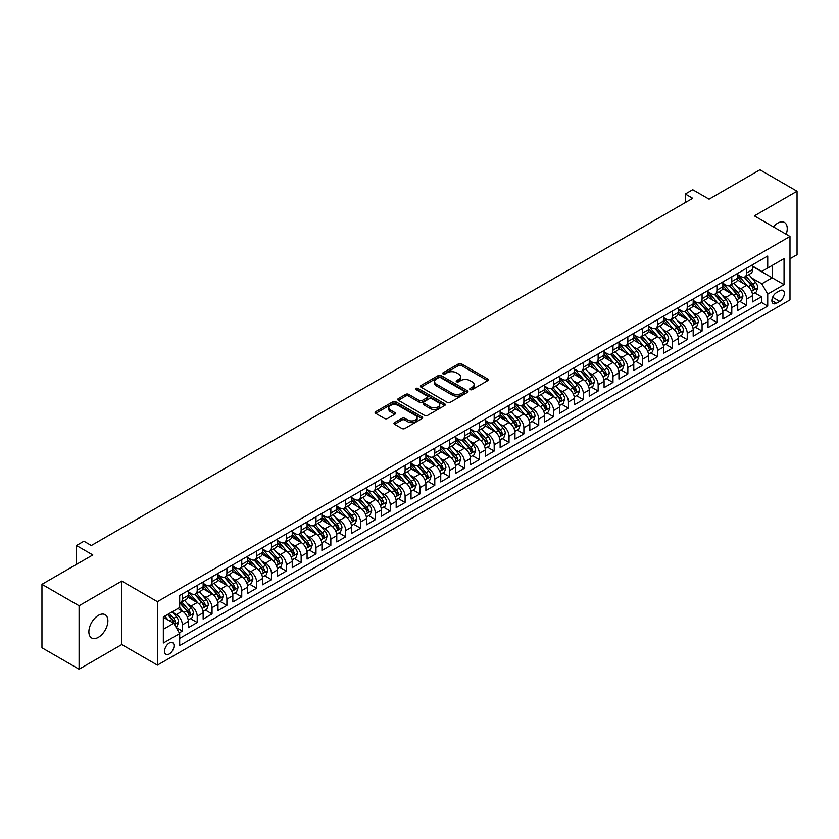 <?xml version="1.0" encoding="UTF-8"?>
<svg xmlns="http://www.w3.org/2000/svg" width="839" height="839" viewBox="0 0 839 839"><rect width="100%" height="100%" fill="white"/><g stroke="black" fill="none" stroke-linecap="round" stroke-linejoin="round"><path stroke-width="1.26" d="M470.176 389.6A1.447 0.829 0 0 0 472.221 389.6L487.711 380.665A2.066 1.185 0 0 0 488.308 379.826A2.066 1.185 0 0 0 487.711 378.976L461.471 363.832A2.066 1.185 0 0 0 458.555 363.832L443.065 372.778A1.447 0.829 0 0 0 442.646 373.365A1.447 0.829 0 0 0 443.065 373.953A1.447 0.829 0 0 0 445.11 373.953L447.114 372.799A6.597 3.807 0 0 1 456.437 372.799L458.629 374.058A6.597 3.807 0 0 1 460.559 376.753A6.597 3.807 0 0 1 458.629 379.438L456.626 380.602A1.447 0.829 0 0 0 456.196 381.189A1.447 0.829 0 0 0 456.626 381.776A1.447 0.829 0 0 0 458.66 381.776L460.663 380.623A6.597 3.807 0 0 1 469.997 380.623L472.179 381.881A6.597 3.807 0 0 1 474.119 384.577A6.597 3.807 0 0 1 472.179 387.272L470.176 388.426A1.447 0.829 0 0 0 469.756 389.013A1.447 0.829 0 0 0 470.176 389.6L470.176 388.426M98.383 637.304A13.445 7.761 120 0 0 107.161 625.464A13.445 7.761 120 0 0 105.095 614.693A13.445 7.761 120 0 0 98.383 615.354A13.445 7.761 120 0 0 89.595 627.205A13.445 7.761 120 0 0 91.661 637.976A13.445 7.761 120 0 0 98.383 637.304M786.185 234.259A13.445 7.761 120 0 0 784.465 222.461A13.445 7.761 120 0 0 777.743 223.132A13.445 7.761 120 0 0 773.39 226.866M169.289 653.98A6.722 3.88 120 0 0 173.673 648.054A6.722 3.88 120 0 0 172.645 642.674A6.722 3.88 120 0 0 169.289 643.01A6.722 3.88 120 0 0 164.895 648.925A6.722 3.88 120 0 0 165.923 654.315A6.722 3.88 120 0 0 169.289 653.98M394.571 422.573A2.066 1.185 0 0 0 393.963 423.412A2.066 1.185 0 0 0 394.571 424.251L401.923 428.498A2.066 1.185 0 0 0 404.838 428.498L422.038 418.577A2.066 1.185 0 0 0 422.646 417.728A2.066 1.185 0 0 0 422.038 416.889L395.809 401.745A2.066 1.185 0 0 0 392.893 401.745L375.694 411.676A2.066 1.185 0 0 0 375.085 412.515A2.066 1.185 0 0 0 375.694 413.354L384.587 418.493A2.066 1.185 0 0 0 387.492 418.493L394.854 414.235A2.066 1.185 0 0 0 395.463 413.396A2.066 1.185 0 0 0 394.854 412.557L390.45 410.009A5.516 3.188 0 0 1 388.835 407.764A5.516 3.188 0 0 1 392.243 404.818A5.516 3.188 0 0 1 398.242 405.51L415.515 415.483A5.516 3.188 0 0 1 417.13 417.728A5.516 3.188 0 0 1 413.732 420.675A5.516 3.188 0 0 1 407.723 419.982L404.838 418.325A2.066 1.185 0 0 0 401.923 418.325L394.571 422.573L394.571 424.251L401.923 420.035L401.923 418.325M789.992 258.748L797.05 254.678L797.05 191.24L759.924 169.803L709.07 199.168L692.731 189.74L685.306 194.019L692.731 198.308L91.325 545.528L83.9 541.239L76.475 545.528L76.475 564.385M79.076 605.758L79.076 669.197L121.77 644.551L121.77 581.102L79.076 605.758L41.95 584.322L92.814 554.957L76.475 545.528M121.77 581.102L157.407 601.678L789.992 236.462L789.992 299.901L157.407 665.128L157.407 601.678M797.05 191.24L754.355 215.885L789.992 236.462M447.26 402.332A2.066 1.185 0 0 0 450.176 402.332L467.375 392.4A2.066 1.185 0 0 0 467.973 391.561A2.066 1.185 0 0 0 467.375 390.722L441.136 375.568A2.066 1.185 0 0 0 438.22 375.568L421.021 385.5A2.066 1.185 0 0 0 420.423 386.339A2.066 1.185 0 0 0 421.021 387.188L447.26 402.332M416.574 389.915A1.447 0.829 0 0 1 418.032 390.114L418.032 388.405L444.712 403.8A2.066 1.185 0 0 1 445.31 404.65A2.066 1.185 0 0 1 444.712 405.489L427.512 415.42A2.066 1.185 0 0 1 424.597 415.42L398.357 400.266L398.357 398.588A2.066 1.185 0 0 0 397.749 399.427A2.066 1.185 0 0 0 398.357 400.266M398.357 398.588L405.719 394.34A2.066 1.185 0 0 1 408.635 394.34L419.269 400.476A2.066 1.185 0 0 0 422.185 400.476L427.072 397.665A2.066 1.185 0 0 0 427.67 396.816A2.066 1.185 0 0 0 427.072 395.977L415.997 389.579A1.447 0.829 0 0 1 415.567 388.992A1.447 0.829 0 0 1 416.459 388.226A1.447 0.829 0 0 1 418.032 388.405M79.076 669.197L41.95 647.76L41.95 584.322M179.273 632.868L182.357 631.085L176.19 627.53M172.687 612.386L176.41 614.547A8.4 4.845 60 0 1 182.357 624.835L188.293 621.405L188.293 627.656L197.207 622.517L190.443 618.616M187.537 603.818L191.261 605.968A8.4 4.845 60 0 1 197.207 616.256L203.143 612.827L203.143 619.088L212.047 613.938L205.293 610.037M202.388 595.239L206.111 597.399A8.4 4.845 60 0 1 212.047 607.688L217.993 604.258L217.993 610.509L226.897 605.37L220.143 601.469M217.238 586.671L220.961 588.821A8.4 4.845 60 0 1 226.897 599.109L232.843 595.68L232.843 601.941L241.747 596.791L234.993 592.9M232.078 578.092L235.811 580.252A8.4 4.845 60 0 1 241.747 590.541L247.694 587.111L247.694 593.372L256.598 588.223L249.844 584.322M246.928 569.524L250.662 571.674A8.4 4.845 60 0 1 256.598 581.962L262.544 578.532L262.544 584.793L271.448 579.655L264.694 575.753M261.778 560.955L265.512 563.105A8.4 4.845 60 0 1 271.448 573.394L277.394 569.964L277.394 576.225L286.298 571.076L279.544 567.174M276.629 552.377L280.362 554.527A8.4 4.845 60 0 1 286.298 564.815L292.234 561.385L292.234 567.646L301.149 562.508L294.395 558.606M291.479 543.808L295.213 545.958A8.4 4.845 60 0 1 301.149 556.247L307.084 552.817L307.084 559.078L315.999 553.929L309.245 550.027M306.329 535.23L310.063 537.38A8.4 4.845 60 0 1 315.999 547.668L321.935 544.238L321.935 550.499L330.849 545.36L324.095 541.459M321.18 526.661L324.913 528.811A8.4 4.845 60 0 1 330.849 539.099L336.785 535.67L336.785 541.931L345.699 536.782L338.946 532.88M336.03 518.082L339.753 520.232A8.4 4.845 60 0 1 345.699 530.521L351.635 527.091L351.635 533.352L360.55 528.213L353.796 524.312M350.88 509.514L354.603 511.664A8.4 4.845 60 0 1 360.55 521.952L366.486 518.523L366.486 524.784L375.4 519.635L368.636 515.733M365.731 500.935L369.454 503.085A8.4 4.845 60 0 1 375.4 513.374L381.336 509.944L381.336 516.205L390.25 511.066L383.486 507.165M380.581 492.367L384.304 494.517A8.4 4.845 60 0 1 390.25 504.805L396.186 501.376L396.186 507.637L405.101 502.488L398.336 498.586M395.431 483.788L399.154 485.938A8.4 4.845 60 0 1 405.101 496.227L411.037 492.797L411.037 499.058L419.94 493.919L413.187 490.018M410.281 475.22L414.005 477.37A8.4 4.845 60 0 1 419.94 487.658L425.887 484.229L425.887 490.49L434.791 485.341L428.037 481.439M425.132 466.641L428.855 468.802A8.4 4.845 60 0 1 434.791 479.079L440.737 475.661L440.737 481.911L449.641 476.772L442.887 472.871M439.972 458.073L443.705 460.223A8.4 4.845 60 0 1 449.641 470.511L455.587 467.082L455.587 473.343L464.491 468.193L457.737 464.292M454.822 449.494L458.555 451.655A8.4 4.845 60 0 1 464.491 461.943L470.438 458.514L470.438 464.764L479.342 459.625L472.588 455.724M469.672 440.926L473.406 443.076A8.4 4.845 60 0 1 479.342 453.364L485.288 449.935L485.288 456.196L494.192 451.046L487.438 447.145M484.523 432.347L488.256 434.508A8.4 4.845 60 0 1 494.192 444.796L500.128 441.366L500.128 447.617L509.042 442.478L502.288 438.577M499.373 423.779L503.106 425.929A8.4 4.845 60 0 1 509.042 436.217L514.978 432.788L514.978 439.049L523.893 433.899L517.139 429.998M514.223 415.2L517.957 417.361A8.4 4.845 60 0 1 523.893 427.649L529.829 424.219L529.829 430.47L538.743 425.331L531.989 421.43M529.073 406.632L532.807 408.782A8.4 4.845 60 0 1 538.743 419.07L544.679 415.641L544.679 421.902L553.593 416.752L546.839 412.851M543.924 398.053L547.647 400.213A8.4 4.845 60 0 1 553.593 410.502L559.529 407.072L559.529 413.323L568.443 408.184L561.69 404.283M558.774 389.485L562.497 391.635A8.4 4.845 60 0 1 568.443 401.923L574.379 398.494L574.379 404.755L583.294 399.605L576.529 395.714M573.624 380.906L577.347 383.066A8.4 4.845 60 0 1 583.294 393.355L589.23 389.925L589.23 396.176L598.144 391.037L591.38 387.136M588.475 372.338L592.198 374.488A8.4 4.845 60 0 1 598.144 384.776L604.08 381.346L604.08 387.608L612.994 382.469L606.23 378.567M603.325 363.769L607.048 365.919A8.4 4.845 60 0 1 612.994 376.208L618.93 372.778L618.93 379.039L627.834 373.89L621.08 369.989M618.175 355.191L621.898 357.341A8.4 4.845 60 0 1 627.834 367.629L633.781 364.199L633.781 370.46L642.684 365.322L635.931 361.42M633.026 346.622L636.749 348.772A8.4 4.845 60 0 1 642.684 359.061L648.631 355.631L648.631 361.892L657.535 356.743L650.781 352.841M647.865 338.044L651.599 340.194A8.4 4.845 60 0 1 657.535 350.482L663.481 347.052L663.481 353.313L672.385 348.175L665.631 344.273M662.716 329.475L666.449 331.625A8.4 4.845 60 0 1 672.385 341.913L678.332 338.484L678.332 344.745L687.235 339.596L680.481 335.694M677.566 320.897L681.299 323.046A8.4 4.845 60 0 1 687.235 333.335L693.182 329.905L693.182 336.166L702.086 331.027L695.332 327.126M692.416 312.328L696.15 314.478A8.4 4.845 60 0 1 702.086 324.766L708.032 321.337L708.032 327.598L716.936 322.449L710.182 318.547M707.267 303.749L711 305.899A8.4 4.845 60 0 1 716.936 316.188L722.872 312.758L722.872 319.019L731.786 313.88L725.032 309.979M722.117 295.181L725.85 297.331A8.4 4.845 60 0 1 731.786 307.619L737.722 304.19L737.722 310.451L746.637 305.302L746.637 299.041A8.4 4.845 -120 0 0 740.701 288.752L736.967 286.602M739.883 301.4L746.637 305.302M188.293 621.405A8.4 4.845 -120 0 0 182.357 611.117L177.899 608.537M203.143 612.827A8.4 4.845 -120 0 0 197.207 602.538L188.02 597.242M217.993 604.258A8.4 4.845 -120 0 0 212.047 593.97L202.87 588.663M232.843 595.68A8.4 4.845 -120 0 0 226.897 585.391L217.721 580.095M247.694 587.111A8.4 4.845 -120 0 0 241.747 576.823L232.571 571.516M262.544 578.532A8.4 4.845 -120 0 0 256.598 568.244L247.421 562.948M277.394 569.964A8.4 4.845 -120 0 0 271.448 559.676L262.271 554.369M292.234 561.385A8.4 4.845 -120 0 0 286.298 551.097L277.111 545.801M307.084 552.817A8.4 4.845 -120 0 0 301.149 542.529L291.962 537.222M321.935 544.238A8.4 4.845 -120 0 0 315.999 533.95L306.812 528.654M336.785 535.67A8.4 4.845 -120 0 0 330.849 525.382L321.662 520.075M351.635 527.091A8.4 4.845 -120 0 0 345.699 516.803L336.512 511.507M366.486 518.523A8.4 4.845 -120 0 0 360.55 508.235L351.363 502.928M381.336 509.944A8.4 4.845 -120 0 0 375.4 499.656L366.213 494.36M396.186 501.376A8.4 4.845 -120 0 0 390.25 491.088L381.063 485.781M411.037 492.797A8.4 4.845 -120 0 0 405.101 482.509L395.914 477.213M425.887 484.229A8.4 4.845 -120 0 0 419.94 473.941L410.764 468.634M440.737 475.661A8.4 4.845 -120 0 0 434.791 465.372L425.614 460.066M455.587 467.082A8.4 4.845 -120 0 0 449.641 456.794L440.465 451.487M470.438 458.514A8.4 4.845 -120 0 0 464.491 448.225L455.315 442.919M485.288 449.935A8.4 4.845 -120 0 0 479.342 439.646L470.165 434.35M500.128 441.366A8.4 4.845 -120 0 0 494.192 431.078L485.005 425.772M514.978 432.788A8.4 4.845 -120 0 0 509.042 422.499L499.855 417.203M529.829 424.219A8.4 4.845 -120 0 0 523.893 413.931L514.706 408.624M544.679 415.641A8.4 4.845 -120 0 0 538.743 405.352L529.556 400.056M559.529 407.072A8.4 4.845 -120 0 0 553.593 396.784L544.406 391.477M574.379 398.494A8.4 4.845 -120 0 0 568.443 388.205L559.256 382.909M589.23 389.925A8.4 4.845 -120 0 0 583.294 379.637L574.107 374.33M604.08 381.346A8.4 4.845 -120 0 0 598.144 371.058L588.957 365.762M618.93 372.778A8.4 4.845 -120 0 0 612.994 362.49L603.807 357.183M633.781 364.199A8.4 4.845 -120 0 0 627.834 353.911L618.658 348.615M648.631 355.631A8.4 4.845 -120 0 0 642.684 345.343L633.508 340.036M663.481 347.052A8.4 4.845 -120 0 0 657.535 336.764L648.358 331.468M678.332 338.484A8.4 4.845 -120 0 0 672.385 328.196L663.209 322.889M693.182 329.905A8.4 4.845 -120 0 0 687.235 319.617L678.059 314.321M708.032 321.337A8.4 4.845 -120 0 0 702.086 311.049L692.899 305.742M722.872 312.758A8.4 4.845 -120 0 0 716.936 302.47L707.749 297.174M737.722 304.19A8.4 4.845 -120 0 0 731.786 293.902L722.599 288.595M779.746 290.724L776.484 292.612A6.513 3.755 120 0 0 772.226 298.348A6.513 3.755 120 0 0 773.233 303.571A6.513 3.755 120 0 0 776.484 303.246L779.746 301.358A6.513 3.755 120 0 0 784.004 295.622A6.513 3.755 120 0 0 783.007 290.409A6.513 3.755 120 0 0 779.746 290.724M163.343 629.292L173.736 623.283L179.682 633.571L179.682 645.579L767.727 306.078L767.727 294.07L761.781 283.781L751.817 278.034M179.682 633.571L163.343 643.01L163.343 616.948L179.682 607.509L179.682 595.512L767.727 256.01L767.727 268.008L784.056 258.58L784.056 284.641L767.727 294.07M188.293 591.904L191.261 593.624A8.4 4.845 60 0 0 195.466 594.043L201.402 590.614A8.4 4.845 -120 0 0 203.143 586.765L203.143 581.962M203.143 583.336L206.111 585.056A8.4 4.845 60 0 0 210.316 585.465L216.252 582.035A8.4 4.845 -120 0 0 217.993 578.197L217.993 573.394M217.993 574.767L220.961 576.477A8.4 4.845 60 0 0 225.167 576.896L231.103 573.467A8.4 4.845 -120 0 0 232.843 569.618L232.843 564.815M232.843 566.189L235.811 567.909A8.4 4.845 60 0 0 240.006 568.318L245.953 564.888A8.4 4.845 -120 0 0 247.694 561.05L247.694 556.247M247.694 557.62L250.662 559.33A8.4 4.845 60 0 0 254.857 559.749L260.803 556.32A8.4 4.845 -120 0 0 262.544 552.471L262.544 547.668M262.544 549.042L265.512 550.762A8.4 4.845 60 0 0 269.707 551.171L275.653 547.741A8.4 4.845 -120 0 0 277.394 543.903L277.394 539.099M277.394 540.473L280.362 542.183A8.4 4.845 60 0 0 284.557 542.602L290.504 539.173A8.4 4.845 -120 0 0 292.234 535.324L292.234 530.521M292.234 531.895L295.213 533.614A8.4 4.845 60 0 0 299.408 534.024L305.354 530.594A8.4 4.845 -120 0 0 307.084 526.756L307.084 521.952M307.084 523.326L310.063 525.036A8.4 4.845 60 0 0 314.258 525.455L320.194 522.026A8.4 4.845 -120 0 0 321.935 518.177L321.935 513.374M321.935 514.747L324.913 516.467A8.4 4.845 60 0 0 329.108 516.876L335.044 513.447A8.4 4.845 -120 0 0 336.785 509.609L336.785 504.805M336.785 506.179L339.753 507.889A8.4 4.845 60 0 0 343.959 508.308L349.894 504.879A8.4 4.845 -120 0 0 351.635 501.03L351.635 496.227M351.635 497.6L354.603 499.32A8.4 4.845 60 0 0 358.809 499.729L364.745 496.3A8.4 4.845 -120 0 0 366.486 492.462L366.486 487.658M366.486 489.032L369.454 490.742A8.4 4.845 60 0 0 373.659 491.161L379.595 487.732A8.4 4.845 -120 0 0 381.336 483.883L381.336 479.079M381.336 480.453L384.304 482.173A8.4 4.845 60 0 0 388.509 482.582L394.445 479.153A8.4 4.845 -120 0 0 396.186 475.314L396.186 470.511M396.186 471.885L399.154 473.595A8.4 4.845 60 0 0 403.36 474.014L409.296 470.585A8.4 4.845 -120 0 0 411.037 466.736L411.037 461.932M411.037 463.306L414.005 465.026A8.4 4.845 60 0 0 418.21 465.435L424.146 462.006A8.4 4.845 -120 0 0 425.887 458.167L425.887 453.364M425.887 454.738L428.855 456.447A8.4 4.845 60 0 0 433.06 456.867L438.996 453.438A8.4 4.845 -120 0 0 440.737 449.589L440.737 444.796M440.737 446.159L443.705 447.879A8.4 4.845 60 0 0 447.9 448.299L453.847 444.869A8.4 4.845 -120 0 0 455.587 441.02L455.587 436.217M455.587 437.591L458.555 439.3A8.4 4.845 60 0 0 462.75 439.72L468.697 436.29A8.4 4.845 -120 0 0 470.438 432.442L470.438 427.649M470.438 429.012L473.406 430.732A8.4 4.845 60 0 0 477.601 431.152L483.547 427.722A8.4 4.845 -120 0 0 485.288 423.873L485.288 419.07M485.288 420.444L488.256 422.153A8.4 4.845 60 0 0 492.451 422.573L498.397 419.143A8.4 4.845 -120 0 0 500.128 415.295L500.128 410.502M500.128 411.865L503.106 413.585A8.4 4.845 60 0 0 507.301 414.005L513.248 410.575A8.4 4.845 -120 0 0 514.978 406.726L514.978 401.923M514.978 403.297L517.957 405.006A8.4 4.845 60 0 0 522.152 405.426L528.088 401.996A8.4 4.845 -120 0 0 529.829 398.147L529.829 393.355M529.829 394.718L532.807 396.438A8.4 4.845 60 0 0 537.002 396.857L542.938 393.428A8.4 4.845 -120 0 0 544.679 389.579L544.679 384.776M544.679 386.15L547.647 387.859A8.4 4.845 60 0 0 551.852 388.279L557.788 384.849A8.4 4.845 -120 0 0 559.529 381.011L559.529 376.208M559.529 377.581L562.497 379.291A8.4 4.845 60 0 0 566.703 379.71L572.638 376.281A8.4 4.845 -120 0 0 574.379 372.432L574.379 367.629M574.379 369.003L577.347 370.723A8.4 4.845 60 0 0 581.553 371.132L587.489 367.702A8.4 4.845 -120 0 0 589.23 363.864L589.23 359.061M589.23 360.434L592.198 362.144A8.4 4.845 60 0 0 596.403 362.563L602.339 359.134A8.4 4.845 -120 0 0 604.08 355.285L604.08 350.482M604.08 351.856L607.048 353.576A8.4 4.845 60 0 0 611.253 353.985L617.189 350.555A8.4 4.845 -120 0 0 618.93 346.717L618.93 341.913M618.93 343.287L621.898 344.997A8.4 4.845 60 0 0 626.104 345.416L632.04 341.987A8.4 4.845 -120 0 0 633.781 338.138L633.781 333.335M633.781 334.709L636.749 336.429A8.4 4.845 60 0 0 640.954 336.838L646.89 333.408A8.4 4.845 -120 0 0 648.631 329.57L648.631 324.766M648.631 326.14L651.599 327.85A8.4 4.845 60 0 0 655.794 328.269L661.74 324.84A8.4 4.845 -120 0 0 663.481 320.991L663.481 316.188M663.481 317.562L666.449 319.281A8.4 4.845 60 0 0 670.644 319.69L676.591 316.261A8.4 4.845 -120 0 0 678.332 312.423L678.332 307.619M678.332 308.993L681.299 310.703A8.4 4.845 60 0 0 685.494 311.122L691.441 307.693A8.4 4.845 -120 0 0 693.182 303.844L693.182 299.041M693.182 300.414L696.15 302.134A8.4 4.845 60 0 0 700.345 302.543L706.291 299.114A8.4 4.845 -120 0 0 708.032 295.276L708.032 290.472M708.032 291.846L711 293.556A8.4 4.845 60 0 0 715.195 293.975L721.141 290.546A8.4 4.845 -120 0 0 722.872 286.697L722.872 281.894M722.872 283.267L725.85 284.987A8.4 4.845 60 0 0 730.045 285.396L735.981 281.967A8.4 4.845 -120 0 0 737.722 278.129L737.722 273.325M179.682 638.374L761.487 302.47L761.487 296.733L752.573 301.872L752.573 295.611A8.4 4.845 -120 0 0 746.637 285.323L737.45 280.027M737.722 274.699L740.701 276.409A8.4 4.845 -120 0 0 744.896 276.828A8.4 4.845 -120 0 0 746.637 272.979L746.637 268.176M744.896 276.828L750.832 273.399A8.4 4.845 -120 0 0 752.573 269.55L752.573 264.746M182.357 593.97L182.357 598.763A8.4 4.845 60 0 1 180.616 602.612A8.4 4.845 60 0 1 179.682 602.958M180.616 602.612L186.552 599.182A8.4 4.845 -120 0 0 188.293 595.333L188.293 590.541M197.207 585.391L197.207 590.195A8.4 4.845 60 0 1 195.466 594.043M212.047 576.823L212.047 581.626A8.4 4.845 60 0 1 210.316 585.465M226.897 568.244L226.897 573.047A8.4 4.845 60 0 1 225.167 576.896M241.747 559.676L241.747 564.479A8.4 4.845 60 0 1 240.006 568.318M256.598 551.097L256.598 555.9A8.4 4.845 60 0 1 254.857 559.749M271.448 542.529L271.448 547.332A8.4 4.845 60 0 1 269.707 551.171M286.298 533.95L286.298 538.753A8.4 4.845 60 0 1 284.557 542.602M301.149 525.382L301.149 530.185A8.4 4.845 60 0 1 299.408 534.024M315.999 516.803L315.999 521.606A8.4 4.845 60 0 1 314.258 525.455M330.849 508.235L330.849 513.038A8.4 4.845 60 0 1 329.108 516.876M345.699 499.656L345.699 504.459A8.4 4.845 60 0 1 343.959 508.308M360.55 491.088L360.55 495.891A8.4 4.845 60 0 1 358.809 499.729M375.4 482.509L375.4 487.312A8.4 4.845 60 0 1 373.659 491.161M390.25 473.941L390.25 478.744A8.4 4.845 60 0 1 388.509 482.582M405.101 465.362L405.101 470.165A8.4 4.845 60 0 1 403.36 474.014M419.94 456.794L419.94 461.597A8.4 4.845 60 0 1 418.21 465.435M434.791 448.225L434.791 453.018A8.4 4.845 60 0 1 433.06 456.867M449.641 439.646L449.641 444.45A8.4 4.845 60 0 1 447.9 448.299M464.491 431.078L464.491 435.871A8.4 4.845 60 0 1 462.75 439.72M479.342 422.499L479.342 427.303A8.4 4.845 60 0 1 477.601 431.152M494.192 413.931L494.192 418.724A8.4 4.845 60 0 1 492.451 422.573M509.042 405.352L509.042 410.156A8.4 4.845 60 0 1 507.301 414.005M523.893 396.784L523.893 401.577A8.4 4.845 60 0 1 522.152 405.426M538.743 388.205L538.743 393.009A8.4 4.845 60 0 1 537.002 396.857M553.593 379.637L553.593 384.43A8.4 4.845 60 0 1 551.852 388.279M568.443 371.058L568.443 375.862A8.4 4.845 60 0 1 566.703 379.71M583.294 362.49L583.294 367.293A8.4 4.845 60 0 1 581.553 371.132M598.144 353.911L598.144 358.714A8.4 4.845 60 0 1 596.403 362.563M612.994 345.343L612.994 350.146A8.4 4.845 60 0 1 611.253 353.985M627.834 336.764L627.834 341.567A8.4 4.845 60 0 1 626.104 345.416M642.684 328.196L642.684 332.999A8.4 4.845 60 0 1 640.954 336.838M657.535 319.617L657.535 324.42A8.4 4.845 60 0 1 655.794 328.269M672.385 311.049L672.385 315.852A8.4 4.845 60 0 1 670.644 319.69M687.235 302.47L687.235 307.273A8.4 4.845 60 0 1 685.494 311.122M702.086 293.902L702.086 298.705A8.4 4.845 60 0 1 700.345 302.543M716.936 285.323L716.936 290.126A8.4 4.845 60 0 1 715.195 293.975M731.786 276.755L731.786 281.558A8.4 4.845 60 0 1 730.045 285.396M731.786 307.619L731.786 313.88M716.936 316.188L716.936 322.449M702.086 324.766L702.086 331.027M687.235 333.335L687.235 339.596M672.385 341.913L672.385 348.175M657.535 350.482L657.535 356.743M642.684 359.061L642.684 365.322M627.834 367.629L627.834 373.89M612.994 376.208L612.994 382.469M598.144 384.776L598.144 391.037M583.294 393.355L583.294 399.605M568.443 401.923L568.443 408.184M553.593 410.502L553.593 416.752M538.743 419.07L538.743 425.331M523.893 427.649L523.893 433.899M509.042 436.217L509.042 442.478M494.192 444.796L494.192 451.046M479.342 453.364L479.342 459.625M464.491 461.943L464.491 468.193M449.641 470.511L449.641 476.772M434.791 479.079L434.791 485.341M419.94 487.658L419.94 493.919M405.101 496.227L405.101 502.488M390.25 504.805L390.25 511.066M375.4 513.374L375.4 519.635M360.55 521.952L360.55 528.213M345.699 530.521L345.699 536.782M330.849 539.099L330.849 545.36M315.999 547.668L315.999 553.929M301.149 556.247L301.149 562.508M286.298 564.815L286.298 571.076M271.448 573.394L271.448 579.655M256.598 581.962L256.598 588.223M241.747 590.541L241.747 596.791M226.897 599.109L226.897 605.37M212.047 607.688L212.047 613.938M197.207 616.256L197.207 622.517M182.357 624.835L182.357 631.085M173.736 623.283L163.343 617.284M761.781 283.781L772.174 277.782L772.174 265.439L784.056 258.58M752.573 266.466L784.056 284.641M752.573 266.12L761.781 271.437L767.727 268.008M121.77 644.551L157.407 665.128M685.306 194.019L685.306 202.598M754.733 292.832L761.487 296.733M761.487 302.47L767.727 306.078M470.752 389.81L472.179 388.981A6.597 3.807 0 0 0 474.119 386.286L474.119 384.577M460.559 376.753L460.559 378.462A6.597 3.807 0 0 1 458.629 381.158L457.203 381.986M487.679 380.675L461.471 365.542A2.066 1.185 0 0 0 458.555 365.542L443.642 374.152M467.344 392.421L441.136 377.288A2.066 1.185 0 0 0 438.22 377.288L421.052 387.199M463.726 392.149A1.447 0.829 0 0 0 464.156 391.561A1.447 0.829 0 0 0 463.726 390.974L440.695 377.676A1.447 0.829 0 0 0 438.661 377.676L436.542 378.892A6.597 3.807 0 0 0 434.612 381.588A6.597 3.807 0 0 0 436.542 384.283L452.284 393.365A6.597 3.807 0 0 0 461.618 393.365L463.726 392.149L463.726 393.869A1.447 0.829 0 0 0 464.156 393.271L464.156 391.561M434.612 381.588L434.612 383.308A6.597 3.807 0 0 0 436.542 385.992L436.542 384.283M463.726 393.869L461.618 395.085A6.597 3.807 0 0 1 452.284 395.085L436.542 385.992M398.389 400.287L405.719 396.05L405.719 394.34M427.67 396.816L427.67 398.535A2.066 1.185 0 0 1 427.072 399.374L422.185 402.196A2.066 1.185 0 0 1 419.269 402.196L408.635 396.05A2.066 1.185 0 0 0 405.719 396.05M418.032 390.114L444.68 405.499M430.313 406.852A5.516 3.188 0 0 0 436.322 407.544A5.516 3.188 0 0 0 439.73 404.608A5.516 3.188 0 0 0 438.115 402.353L432.022 398.84A2.066 1.185 0 0 0 429.107 398.84L424.23 401.661A2.066 1.185 0 0 0 423.622 402.5A2.066 1.185 0 0 0 424.23 403.339L430.313 406.852L430.313 408.572A5.516 3.188 0 0 0 436.322 409.264A5.516 3.188 0 0 0 439.73 406.317L439.73 404.608M423.622 402.5L423.622 404.22A2.066 1.185 0 0 0 424.23 405.059L424.23 403.339M430.313 408.572L424.23 405.059M417.13 417.728L417.13 419.448A5.516 3.188 0 0 1 413.732 422.384A5.516 3.188 0 0 1 407.723 421.702L404.838 420.035A2.066 1.185 0 0 0 401.923 420.035M388.835 407.764L388.835 409.474A5.516 3.188 0 0 0 390.45 411.729L390.45 410.009M394.854 412.557L394.854 414.235L390.45 411.729M422.017 418.588L395.809 403.454A2.066 1.185 0 0 0 392.893 403.454L375.715 413.375L375.694 411.676M752.447 294.143L756.285 291.93L757.774 287.641A5.569 3.209 -120 0 0 755.603 282.418L748.818 274.563M747.465 285.868L739.411 276.555A16.067 9.271 -120 0 0 737.722 274.793M743.05 283.257L738.551 278.045A13.34 7.698 -120 0 0 737.722 277.153M744.141 277.132L750.999 285.071A5.569 3.209 60 0 1 752.982 288.91C753.821 290.032 754.418 289.686 754.764 287.882A5.569 3.209 -120 0 0 752.782 284.043L745.997 276.188M744.539 276.996L751.912 285.533A2.832 1.636 60 0 1 752.635 286.644L754.764 287.882M752.982 288.91L753.391 289.57M737.596 302.722L741.435 300.498L742.924 296.219A5.569 3.209 -120 0 0 740.753 290.986L733.968 283.131M732.615 294.447L724.56 285.124A16.067 9.271 -120 0 0 722.872 283.362M728.2 291.825L723.7 286.623A13.34 7.698 -120 0 0 722.872 285.721M729.29 285.7L736.149 293.65A5.569 3.209 60 0 1 738.131 297.478C738.97 298.6 739.568 298.254 739.914 296.45A5.569 3.209 -120 0 0 737.932 292.622L731.147 284.767M729.689 285.575L737.072 294.111A2.832 1.636 60 0 1 737.785 295.223L739.914 296.45M738.131 297.478L738.54 298.139M722.757 311.29L726.584 309.077L728.074 304.788A5.569 3.209 -120 0 0 725.903 299.565L719.117 291.71M717.764 303.015L709.721 293.702A16.067 9.271 -120 0 0 708.032 291.93M713.349 300.404L708.85 295.192A13.34 7.698 -120 0 0 708.032 294.3M714.44 294.279L721.299 302.218A5.569 3.209 60 0 1 723.291 306.057C724.12 307.179 724.718 306.833 725.064 305.029A5.569 3.209 -120 0 0 723.082 301.191L716.296 293.335M714.838 294.143L722.222 302.68A2.832 1.636 60 0 1 722.935 303.791L725.064 305.029M723.291 306.057L723.69 306.717M707.906 319.869L711.734 317.645L713.223 313.367A5.569 3.209 -120 0 0 711.053 308.133L704.267 300.278M702.914 311.594L694.87 302.271A16.067 9.271 -120 0 0 693.182 300.509M698.499 308.972L694 303.77A13.34 7.698 -120 0 0 693.182 302.869M699.59 302.848L706.448 310.797A5.569 3.209 60 0 1 708.441 314.625C709.27 315.747 709.867 315.401 710.224 313.597A5.569 3.209 -120 0 0 708.231 309.769L701.446 301.914M699.999 302.722L707.371 311.259A2.832 1.636 60 0 1 708.085 312.37L710.224 313.597M708.441 314.625L708.84 315.286M693.056 328.437L696.894 326.224L698.373 321.935A5.569 3.209 -120 0 0 696.202 316.712L689.427 308.857M688.064 320.162L680.02 310.849A16.067 9.271 -120 0 0 678.332 309.077M683.649 317.551L679.15 312.339A13.34 7.698 -120 0 0 678.332 311.447M684.739 311.426L691.609 319.365A5.569 3.209 60 0 1 693.591 323.204C694.419 324.315 695.017 323.98 695.374 322.176A5.569 3.209 -120 0 0 693.381 318.338L686.596 310.482M685.148 311.29L692.521 319.827A2.832 1.636 60 0 1 693.234 320.938L695.374 322.176M693.591 323.204L693.989 323.864M678.206 337.016L682.044 334.792L683.523 330.514A5.569 3.209 -120 0 0 681.362 325.28L674.577 317.425M673.214 328.741L665.17 319.418A16.067 9.271 -120 0 0 663.481 317.656M668.798 326.119L664.299 320.918A13.34 7.698 -120 0 0 663.481 320.016M669.889 319.995L676.758 327.944A5.569 3.209 60 0 1 678.741 331.772C679.58 332.894 680.167 332.548 680.523 330.744A5.569 3.209 -120 0 0 678.531 326.916L671.756 319.061M670.298 319.869L677.671 328.406A2.832 1.636 60 0 1 678.384 329.517L680.523 330.744M678.741 331.772L679.139 332.433M663.355 345.584L667.194 343.371L668.673 339.082A5.569 3.209 -120 0 0 666.512 333.859L659.727 326.004M658.363 337.309L650.319 327.997A16.067 9.271 -120 0 0 648.631 326.224M653.948 334.698L649.449 329.486A13.34 7.698 -120 0 0 648.631 328.594M655.039 328.573L661.908 336.512A5.569 3.209 60 0 1 663.89 340.351C664.729 341.463 665.317 341.127 665.673 339.323A5.569 3.209 -120 0 0 663.691 335.485L656.906 327.63M655.448 328.437L662.82 336.974A2.832 1.636 60 0 1 663.534 338.086L665.673 339.323M663.89 340.351L664.289 341.012M648.505 354.163L652.343 351.94L653.822 347.661A5.569 3.209 -120 0 0 651.662 342.427L644.876 334.572M643.513 345.888L635.469 336.565A16.067 9.271 -120 0 0 633.781 334.803M639.098 343.266L634.599 338.054A13.34 7.698 -120 0 0 633.781 337.163M640.188 337.142L647.058 345.091A5.569 3.209 60 0 1 649.04 348.919C649.879 350.041 650.466 349.695 650.823 347.891A5.569 3.209 -120 0 0 648.841 344.063L642.055 336.208M640.597 337.016L647.97 345.553A2.832 1.636 60 0 1 648.683 346.664L650.823 347.891M649.04 348.919L649.449 349.58M633.655 362.731L637.493 360.518L638.972 356.229A5.569 3.209 -120 0 0 636.811 351.006L630.026 343.151M628.663 354.457L620.619 345.144A16.067 9.271 -120 0 0 618.93 343.371M624.247 351.845L619.748 346.633A13.34 7.698 -120 0 0 618.93 345.741M625.338 345.72L632.207 353.659A5.569 3.209 60 0 1 634.19 357.498C635.029 358.61 635.616 358.274 635.972 356.47A5.569 3.209 -120 0 0 633.99 352.632L627.205 344.777M625.747 345.584L633.12 354.121A2.832 1.636 60 0 1 633.833 355.233L635.972 356.47M634.19 357.498L634.599 358.159M618.804 371.299L622.643 369.087L624.122 364.797A5.569 3.209 -120 0 0 621.961 359.574L615.176 351.719M613.812 363.035L605.768 353.712A16.067 9.271 -120 0 0 604.08 351.95M609.397 360.413L604.898 355.201A13.34 7.698 -120 0 0 604.08 354.31M610.498 354.289L617.357 362.238A5.569 3.209 60 0 1 619.339 366.066C620.178 367.188 620.766 366.842 621.122 365.038A5.569 3.209 -120 0 0 619.14 361.21L612.355 353.355M610.897 354.163L618.27 362.7A2.832 1.636 60 0 1 618.983 363.801L621.122 365.038M619.339 366.066L619.748 366.727M603.954 379.878L607.793 377.665L609.282 373.376A5.569 3.209 -120 0 0 607.111 368.153L600.325 360.298M598.962 371.604L590.918 362.291A16.067 9.271 -120 0 0 589.23 360.518M594.557 368.992L590.048 363.78A13.34 7.698 -120 0 0 589.23 362.878M595.648 362.868L602.507 370.807A5.569 3.209 60 0 1 604.489 374.645C605.328 375.757 605.926 375.421 606.272 373.617A5.569 3.209 -120 0 0 604.29 369.779L597.504 361.924M596.047 362.731L603.419 371.268A2.832 1.636 60 0 1 604.132 372.38L606.272 373.617M604.489 374.645L604.898 375.306M589.104 388.447L592.942 386.234L594.432 381.944A5.569 3.209 -120 0 0 592.261 376.721L585.475 368.866M584.112 380.182L576.068 370.859A16.067 9.271 -120 0 0 574.379 369.097M579.707 377.56L575.197 372.348A13.34 7.698 -120 0 0 574.379 371.457M580.798 371.436L587.657 379.385A5.569 3.209 60 0 1 589.639 383.213C590.478 384.335 591.076 383.989 591.422 382.185A5.569 3.209 -120 0 0 589.439 378.358L582.654 370.492M581.196 371.31L588.569 379.847A2.832 1.636 60 0 1 589.282 380.948L591.422 382.185M589.639 383.213L590.048 383.874M574.254 397.025L578.092 394.812L579.581 390.523A5.569 3.209 -120 0 0 577.41 385.3L570.625 377.445M569.261 388.751L561.218 379.438A16.067 9.271 -120 0 0 559.529 377.665M564.857 386.139L560.358 380.927A13.34 7.698 -120 0 0 559.529 380.025M565.947 380.004L572.806 387.954A5.569 3.209 60 0 1 574.788 391.792C575.627 392.904 576.225 392.568 576.571 390.764A5.569 3.209 -120 0 0 574.589 386.926L567.804 379.071M566.346 379.878L573.719 388.415A2.832 1.636 60 0 1 574.432 389.527L576.571 390.764M574.788 391.792L575.197 392.453M559.403 405.594L563.242 403.381L564.731 399.091A5.569 3.209 -120 0 0 562.56 393.869L555.775 386.013M554.422 397.319L546.367 388.006A16.067 9.271 -120 0 0 544.679 386.244M550.006 394.708L545.507 389.495A13.34 7.698 -120 0 0 544.679 388.604M551.097 388.583L557.956 396.532A5.569 3.209 60 0 1 559.938 400.36C560.777 401.482 561.375 401.136 561.721 399.333A5.569 3.209 -120 0 0 559.739 395.494L552.953 387.639M551.496 388.457L558.868 396.994A2.832 1.636 60 0 1 559.592 398.095L561.721 399.333M559.938 400.36L560.347 401.021M544.553 414.172L548.391 411.959L549.881 407.67A5.569 3.209 -120 0 0 547.71 402.447L540.924 394.592M539.571 405.898L531.517 396.585A16.067 9.271 -120 0 0 529.829 394.812M535.156 403.286L530.657 398.074A13.34 7.698 -120 0 0 529.829 397.172M536.247 397.151L543.106 405.101A5.569 3.209 60 0 1 545.088 408.939C545.927 410.051 546.525 409.715 546.871 407.901A5.569 3.209 -120 0 0 544.889 404.073L538.103 396.218M536.645 397.025L544.018 405.562A2.832 1.636 60 0 1 544.742 406.674L546.871 407.901M545.088 408.939L545.497 409.589M529.703 422.741L533.541 420.528L535.03 416.238A5.569 3.209 -120 0 0 532.859 411.016L526.074 403.16M524.721 414.466L516.667 405.153A16.067 9.271 -120 0 0 514.978 403.391M520.306 411.855L515.807 406.642A13.34 7.698 -120 0 0 514.978 405.751M521.397 405.73L528.255 413.679A5.569 3.209 60 0 1 530.238 417.507C531.077 418.63 531.674 418.283 532.02 416.48A5.569 3.209 -120 0 0 530.038 412.641L523.253 404.786M521.795 405.604L529.178 414.141A2.832 1.636 60 0 1 529.891 415.242L532.02 416.48M530.238 417.507L530.647 418.168M514.863 431.319L518.691 429.107L520.18 424.817A5.569 3.209 -120 0 0 518.009 419.594L511.224 411.739M509.871 423.045L501.827 413.732A16.067 9.271 -120 0 0 500.128 411.959M505.456 420.433L500.956 415.221A13.34 7.698 -120 0 0 500.128 414.319M506.546 414.298L513.405 422.248A5.569 3.209 60 0 1 515.398 426.086C516.226 427.198 516.824 426.862 517.17 425.048A5.569 3.209 -120 0 0 515.188 421.22L508.403 413.365M506.945 414.172L514.328 422.709A2.832 1.636 60 0 1 515.041 423.821L517.17 425.048M515.398 426.086L515.796 426.736M500.013 439.888L503.84 437.675L505.33 433.385A5.569 3.209 -120 0 0 503.159 428.163L496.373 420.308M495.02 431.613L486.977 422.3A16.067 9.271 -120 0 0 485.288 420.538M490.605 429.002L486.106 423.789A13.34 7.698 -120 0 0 485.288 422.898M491.696 422.877L498.555 430.816A5.569 3.209 60 0 1 500.547 434.654C501.376 435.777 501.974 435.431 502.33 433.627A5.569 3.209 -120 0 0 500.338 429.788L493.552 421.933M492.105 422.741L499.478 431.288A2.832 1.636 60 0 1 500.191 432.389L502.33 433.627M500.547 434.654L500.946 435.315M485.162 448.466L489.001 446.254L490.479 441.964A5.569 3.209 -120 0 0 488.308 436.741L481.534 428.886M480.17 440.192L472.126 430.879A16.067 9.271 -120 0 0 470.438 429.107M475.755 437.58L471.256 432.368A13.34 7.698 -120 0 0 470.438 431.466M476.846 431.445L483.715 439.395A5.569 3.209 60 0 1 485.697 443.223C486.526 444.345 487.123 444.009 487.48 442.195A5.569 3.209 -120 0 0 485.487 438.367L478.702 430.512M477.255 431.319L484.627 439.856A2.832 1.636 60 0 1 485.341 440.968L487.48 442.195M485.697 443.223L486.096 443.883M470.312 457.035L474.15 454.822L475.629 450.533A5.569 3.209 -120 0 0 473.469 445.31L466.683 437.455M465.32 448.76L457.276 439.447A16.067 9.271 -120 0 0 455.587 437.685M460.905 446.149L456.406 440.936A13.34 7.698 -120 0 0 455.587 440.045M461.995 440.024L468.865 447.963A5.569 3.209 60 0 1 470.847 451.802C471.686 452.924 472.273 452.578 472.63 450.774A5.569 3.209 -120 0 0 470.637 446.935L463.862 439.08M462.404 439.888L469.777 448.435A2.832 1.636 60 0 1 470.49 449.536L472.63 450.774M470.847 451.802L471.245 452.462M455.462 465.614L459.3 463.401L460.779 459.111A5.569 3.209 -120 0 0 458.618 453.878L451.833 446.023M450.47 457.339L442.426 448.026A16.067 9.271 -120 0 0 440.737 446.254M446.054 454.728L441.555 449.515A13.34 7.698 -120 0 0 440.737 448.613M447.145 448.592L454.014 456.542A5.569 3.209 60 0 1 455.997 460.37C456.836 461.492 457.423 461.146 457.779 459.342A5.569 3.209 -120 0 0 455.797 455.514L449.012 447.659M447.554 448.466L454.927 457.003A2.832 1.636 60 0 1 455.64 458.115L457.779 459.342M455.997 460.37L456.395 461.031M440.611 474.182L444.45 471.969L445.929 467.68A5.569 3.209 -120 0 0 443.768 462.457L436.983 454.602M435.619 465.907L427.575 456.594A16.067 9.271 -120 0 0 425.887 454.832M431.204 463.296L426.705 458.084A13.34 7.698 -120 0 0 425.887 457.192M432.295 457.171L439.164 465.11A5.569 3.209 60 0 1 441.146 468.949C441.985 470.071 442.573 469.725 442.929 467.921A5.569 3.209 -120 0 0 440.947 464.082L434.162 456.227M432.704 457.035L440.076 465.572A2.832 1.636 60 0 1 440.79 466.683L442.929 467.921M441.146 468.949L441.555 469.609M425.761 482.761L429.599 480.537L431.078 476.258A5.569 3.209 -120 0 0 428.918 471.025L422.132 463.17M420.769 474.486L412.725 465.163A16.067 9.271 -120 0 0 411.037 463.401M416.354 471.875L411.855 466.662A13.34 7.698 -120 0 0 411.037 465.76M417.444 465.739L424.314 473.689A5.569 3.209 60 0 1 426.296 477.517C427.135 478.639 427.722 478.293 428.079 476.489A5.569 3.209 -120 0 0 426.097 472.661L419.311 464.806M417.853 465.614L425.226 474.15A2.832 1.636 60 0 1 425.939 475.262L428.079 476.489M426.296 477.517L426.705 478.178M410.911 491.329L414.749 489.116L416.228 484.827A5.569 3.209 -120 0 0 414.067 479.604L407.282 471.749M405.919 483.054L397.875 473.741A16.067 9.271 -120 0 0 396.186 471.979M401.503 480.443L397.004 475.231A13.34 7.698 -120 0 0 396.186 474.339M402.605 474.318L409.463 482.257A5.569 3.209 60 0 1 411.446 486.096C412.285 487.218 412.872 486.872 413.228 485.068A5.569 3.209 -120 0 0 411.246 481.229L404.461 473.374M403.003 474.182L410.376 482.719A2.832 1.636 60 0 1 411.089 483.83L413.228 485.068M411.446 486.096L411.855 486.756M396.06 499.908L399.899 497.684L401.378 493.405A5.569 3.209 -120 0 0 399.217 488.172L392.432 480.317M391.068 491.633L383.024 482.31A16.067 9.271 -120 0 0 381.336 480.548M386.664 489.011L382.154 483.809A13.34 7.698 -120 0 0 381.336 482.907M387.754 482.886L394.613 490.836A5.569 3.209 60 0 1 396.595 494.664C397.434 495.786 398.032 495.44 398.378 493.636A5.569 3.209 -120 0 0 396.396 489.808L389.611 481.953M388.153 482.761L395.526 491.297A2.832 1.636 60 0 1 396.239 492.409L398.378 493.636M396.595 494.664L397.004 495.325M381.21 508.476L385.049 506.263L386.538 501.974A5.569 3.209 -120 0 0 384.367 496.751L377.581 488.896M376.218 500.201L368.174 490.888A16.067 9.271 -120 0 0 366.486 489.127M371.813 497.59L367.304 492.378A13.34 7.698 -120 0 0 366.486 491.486M372.904 491.465L379.763 499.404A5.569 3.209 60 0 1 381.745 503.243C382.584 504.365 383.182 504.019 383.528 502.215A5.569 3.209 -120 0 0 381.546 498.376L374.76 490.521M373.303 491.329L380.675 499.866A2.832 1.636 60 0 1 381.388 500.977L383.528 502.215M381.745 503.243L382.154 503.903M366.36 517.055L370.198 514.831L371.687 510.552A5.569 3.209 -120 0 0 369.517 505.319L362.731 497.464M361.368 508.78L353.324 499.457A16.067 9.271 -120 0 0 351.635 497.695M356.963 506.158L352.464 500.956A13.34 7.698 -120 0 0 351.635 500.054M358.054 500.034L364.913 507.983A5.569 3.209 60 0 1 366.895 511.811C367.734 512.933 368.331 512.587 368.678 510.783A5.569 3.209 -120 0 0 366.695 506.955L359.91 499.1M358.452 499.908L365.825 508.444A2.832 1.636 60 0 1 366.538 509.556L368.678 510.783M366.895 511.811L367.304 512.472M351.51 525.623L355.348 523.41L356.837 519.121A5.569 3.209 -120 0 0 354.666 513.898L347.881 506.043M346.528 517.348L338.474 508.035A16.067 9.271 -120 0 0 336.785 506.263M342.113 514.737L337.614 509.525A13.34 7.698 -120 0 0 336.785 508.633M343.203 508.612L350.062 516.551A5.569 3.209 60 0 1 352.044 520.39C352.883 521.512 353.481 521.166 353.827 519.362A5.569 3.209 -120 0 0 351.845 515.524L345.06 507.668M343.602 508.476L350.975 517.013A2.832 1.636 60 0 1 351.698 518.124L353.827 519.362M352.044 520.39L352.453 521.05M336.659 534.202L340.498 531.978L341.987 527.7A5.569 3.209 -120 0 0 339.816 522.466L333.031 514.611M331.678 525.927L323.623 516.604A16.067 9.271 -120 0 0 321.935 514.842M327.262 523.305L322.763 518.103A13.34 7.698 -120 0 0 321.935 517.202M328.353 517.181L335.212 525.13A5.569 3.209 60 0 1 337.194 528.958C338.033 530.08 338.631 529.734 338.977 527.93A5.569 3.209 -120 0 0 336.995 524.102L330.209 516.247M328.752 517.055L336.124 525.592A2.832 1.636 60 0 1 336.848 526.703L338.977 527.93M337.194 528.958L337.603 529.619M321.809 542.77L325.647 540.557L327.137 536.268A5.569 3.209 -120 0 0 324.966 531.045L318.18 523.19M316.827 534.495L308.773 525.183A16.067 9.271 -120 0 0 307.084 523.41M312.412 531.884L307.913 526.672A13.34 7.698 -120 0 0 307.084 525.78M313.503 525.759L320.362 533.698A5.569 3.209 60 0 1 322.344 537.537C323.183 538.648 323.781 538.313 324.127 536.509A5.569 3.209 -120 0 0 322.145 532.671L315.359 524.815M313.901 525.623L321.285 534.16A2.832 1.636 60 0 1 321.998 535.272L324.127 536.509M322.344 537.537L322.753 538.198M306.969 551.349L310.797 549.126L312.286 544.847A5.569 3.209 -120 0 0 310.115 539.613L303.33 531.758M301.977 543.074L293.923 533.751A16.067 9.271 -120 0 0 292.234 531.989M297.562 540.452L293.063 535.24A13.34 7.698 -120 0 0 292.234 534.349M298.653 534.328L305.511 542.277A5.569 3.209 60 0 1 307.504 546.105C308.333 547.227 308.93 546.881 309.276 545.077A5.569 3.209 -120 0 0 307.294 541.249L300.509 533.394M299.051 534.202L306.434 542.739A2.832 1.636 60 0 1 307.147 543.85L309.276 545.077M307.504 546.105L307.903 546.766M292.119 559.917L295.947 557.704L297.436 553.415A5.569 3.209 -120 0 0 295.265 548.192L288.48 540.337M287.127 551.643L279.083 542.33A16.067 9.271 -120 0 0 277.394 540.557M282.712 549.031L278.212 543.819A13.34 7.698 -120 0 0 277.394 542.927M283.802 542.906L290.661 550.845A5.569 3.209 60 0 1 292.654 554.684C293.482 555.796 294.08 555.46 294.437 553.656A5.569 3.209 -120 0 0 292.444 549.818L285.659 541.963M284.211 542.77L291.584 551.307A2.832 1.636 60 0 1 292.297 552.419L294.437 553.656M292.654 554.684L293.052 555.345M277.269 568.496L281.107 566.273L282.586 561.983A5.569 3.209 -120 0 0 280.415 556.76L273.629 548.905M272.276 560.221L264.233 550.898A16.067 9.271 -120 0 0 262.544 549.136M267.861 557.599L263.362 552.387A13.34 7.698 -120 0 0 262.544 551.496M268.952 551.475L275.811 559.424A5.569 3.209 60 0 1 277.803 563.252C278.632 564.374 279.23 564.028 279.586 562.224A5.569 3.209 -120 0 0 277.594 558.396L270.808 550.541M269.361 551.349L276.734 559.886A2.832 1.636 60 0 1 277.447 560.987L279.586 562.224M277.803 563.252L278.202 563.913M262.418 577.064L266.257 574.851L267.735 570.562A5.569 3.209 -120 0 0 265.575 565.339L258.79 557.484M257.426 568.79L249.382 559.477A16.067 9.271 -120 0 0 247.694 557.704M253.011 566.178L248.512 560.966A13.34 7.698 -120 0 0 247.694 560.074M254.102 560.053L260.971 567.993A5.569 3.209 60 0 1 262.953 571.831C263.792 572.943 264.379 572.607 264.736 570.803A5.569 3.209 -120 0 0 262.743 566.965L255.968 559.11M254.511 559.917L261.883 568.454A2.832 1.636 60 0 1 262.597 569.566L264.736 570.803M262.953 571.831L263.352 572.492M247.568 585.632L251.406 583.42L252.885 579.13A5.569 3.209 -120 0 0 250.725 573.907L243.939 566.052M242.576 577.368L234.532 568.045A16.067 9.271 -120 0 0 232.843 566.283M238.161 574.746L233.662 569.534A13.34 7.698 -120 0 0 232.843 568.643M239.251 568.622L246.121 576.571A5.569 3.209 60 0 1 248.103 580.399C248.942 581.521 249.529 581.175 249.886 579.371A5.569 3.209 -120 0 0 247.904 575.544L241.118 567.688M239.66 568.496L247.033 577.033A2.832 1.636 60 0 1 247.746 578.134L249.886 579.371M248.103 580.399L248.501 581.06M232.718 594.211L236.556 591.998L238.035 587.709A5.569 3.209 -120 0 0 235.874 582.486L229.089 574.631M227.726 585.937L219.682 576.624A16.067 9.271 -120 0 0 217.993 574.851M223.31 583.325L218.811 578.113A13.34 7.698 -120 0 0 217.993 577.211M224.401 577.19L231.27 585.14A5.569 3.209 60 0 1 233.252 588.978C234.091 590.09 234.679 589.754 235.035 587.95A5.569 3.209 -120 0 0 233.053 584.112L226.268 576.257M224.81 577.064L232.183 585.601A2.832 1.636 60 0 1 232.896 586.713L235.035 587.95M233.252 588.978L233.662 589.639M217.867 602.78L221.706 600.567L223.184 596.277A5.569 3.209 -120 0 0 221.024 591.055L214.239 583.199M212.875 594.505L204.831 585.192A16.067 9.271 -120 0 0 203.143 583.43M208.46 591.894L203.961 586.681A13.34 7.698 -120 0 0 203.143 585.79M209.551 585.769L216.42 593.718A5.569 3.209 60 0 1 218.402 597.546C219.241 598.668 219.828 598.322 220.185 596.519A5.569 3.209 -120 0 0 218.203 592.68L211.418 584.825M209.96 585.643L217.332 594.18A2.832 1.636 60 0 1 218.046 595.281L220.185 596.519M218.402 597.546L218.811 598.207M203.017 611.358L206.855 609.145L208.334 604.856A5.569 3.209 -120 0 0 206.174 599.633L199.388 591.778M198.025 603.084L189.981 593.771A16.067 9.271 -120 0 0 188.293 591.998M193.61 600.472L189.111 595.26A13.34 7.698 -120 0 0 188.293 594.358M194.7 594.337L201.57 602.287A5.569 3.209 60 0 1 203.552 606.125C204.391 607.237 204.978 606.901 205.335 605.097A5.569 3.209 -120 0 0 203.353 601.259L196.567 593.404M195.109 594.211L202.482 602.748A2.832 1.636 60 0 1 203.195 603.86L205.335 605.097M203.552 606.125L203.961 606.786M188.167 619.927L192.005 617.714L193.484 613.424A5.569 3.209 -120 0 0 191.323 608.202L184.538 600.346M183.175 611.652L179.63 607.541M178.77 609.041L178.183 608.369M179.861 602.916L186.719 610.865A5.569 3.209 60 0 1 188.702 614.693C189.541 615.816 190.128 615.469 190.484 613.666A5.569 3.209 -120 0 0 188.502 609.827L181.717 601.972M180.259 602.79L187.632 611.327A2.832 1.636 60 0 1 188.345 612.428L190.484 613.666M188.702 614.693L189.111 615.354M175.896 627.016L177.155 626.293L178.644 622.003A5.569 3.209 -120 0 0 176.473 616.78L172.205 611.83M168.209 620.094L164.78 616.12M163.92 617.619L163.343 616.959M167.601 614.484L171.869 619.434A5.569 3.209 60 0 1 173.851 623.272C174.69 624.384 175.288 624.048 175.634 622.234A5.569 3.209 -120 0 0 173.652 618.406L169.384 613.456M167.936 614.284L172.782 619.895A2.832 1.636 60 0 1 173.495 621.007L175.634 622.234M173.851 623.272L174.26 623.922M67.938 569.314L70.99 567.552M176.41 614.547L182.357 611.117M191.261 605.968L197.207 602.538M206.111 597.399L212.047 593.97M220.961 588.821L226.897 585.391M235.811 580.252L241.747 576.823M250.662 571.674L256.598 568.244M265.512 563.105L271.448 559.676M280.362 554.527L286.298 551.097M295.213 545.958L301.149 542.529M310.063 537.38L315.999 533.95M324.913 528.811L330.849 525.382M339.753 520.232L345.699 516.803M354.603 511.664L360.55 508.235M369.454 503.085L375.4 499.656M384.304 494.517L390.25 491.088M399.154 485.938L405.101 482.509M414.005 477.37L419.94 473.941M428.855 468.802L434.791 465.372M443.705 460.223L449.641 456.794M458.555 451.655L464.491 448.225M473.406 443.076L479.342 439.646M488.256 434.508L494.192 431.078M503.106 425.929L509.042 422.499M517.957 417.361L523.893 413.931M532.807 408.782L538.743 405.352M547.647 400.213L553.593 396.784M562.497 391.635L568.443 388.205M577.347 383.066L583.294 379.637M592.198 374.488L598.144 371.058M607.048 365.919L612.994 362.49M621.898 357.341L627.834 353.911M636.749 348.772L642.684 345.343M651.599 340.194L657.535 336.764M666.449 331.625L672.385 328.196M681.299 323.046L687.235 319.617M696.15 314.478L702.086 311.049M711 305.899L716.936 302.47M725.85 297.331L731.786 293.902M740.701 288.752L746.637 285.323M746.637 272.979L752.573 269.55M182.357 598.763L188.293 595.333M197.207 590.195L203.143 586.765M212.047 581.626L217.993 578.197M226.897 573.047L232.843 569.618M241.747 564.479L247.694 561.05M256.598 555.9L262.544 552.471M271.448 547.332L277.394 543.903M286.298 538.753L292.234 535.324M301.149 530.185L307.084 526.756M315.999 521.606L321.935 518.177M330.849 513.038L336.785 509.609M345.699 504.459L351.635 501.03M360.55 495.891L366.486 492.462M375.4 487.312L381.336 483.883M390.25 478.744L396.186 475.314M405.101 470.165L411.037 466.736M419.94 461.597L425.887 458.167M434.791 453.018L440.737 449.589M449.641 444.45L455.587 441.02M464.491 435.871L470.438 432.442M479.342 427.303L485.288 423.873M494.192 418.724L500.128 415.295M509.042 410.156L514.978 406.726M523.893 401.577L529.829 398.147M538.743 393.009L544.679 389.579M553.593 384.43L559.529 381.011M568.443 375.862L574.379 372.432M583.294 367.293L589.23 363.864M598.144 358.714L604.08 355.285M612.994 350.146L618.93 346.717M627.834 341.567L633.781 338.138M642.684 332.999L648.631 329.57M657.535 324.42L663.481 320.991M672.385 315.852L678.332 312.423M687.235 307.273L693.182 303.844M702.086 298.705L708.032 295.276M716.936 290.126L722.872 286.697M731.786 281.558L737.722 278.129M746.637 299.041L752.573 295.611M772.625 297.247L779.746 301.358M771.88 300.593L776.484 303.246M472.179 388.981L472.179 387.272M456.626 381.776L456.626 380.602M458.629 381.158L458.629 379.438M443.065 373.953L443.065 372.778M458.555 365.542L458.555 363.832M461.471 365.542L461.471 363.832M487.711 380.665L487.711 378.976M421.021 387.188L421.021 385.5M438.22 377.288L438.22 375.568M441.136 377.288L441.136 375.568M467.375 392.4L467.375 390.722M452.284 395.085L452.284 393.365M461.618 395.085L461.618 393.365M408.635 396.05L408.635 394.34M419.269 402.196L419.269 400.476M422.185 402.196L422.185 400.476M427.072 399.374L427.072 397.665M444.712 405.489L444.712 403.8M404.838 420.035L404.838 418.325M407.723 421.702L407.723 419.982M392.893 403.454L392.893 401.745M395.809 403.454L395.809 401.745M422.038 418.577L422.038 416.889M751.597 291.29L757.732 287.746M739.411 276.555L740.176 276.115M752.782 284.043L755.603 282.418M748.346 286.602L750.999 285.071M736.757 299.869L742.882 296.324M724.56 285.124L725.326 284.683M737.932 292.622L740.753 290.986M733.496 295.181L736.149 293.65M721.907 308.437L728.032 304.893M709.721 293.702L710.476 293.262M723.082 301.191L725.903 299.565M718.645 303.749L721.299 302.218M707.057 317.016L713.192 313.471M694.87 302.271L695.636 301.83M708.231 309.769L711.053 308.133M703.795 312.328L706.448 310.797M692.206 325.584L698.342 322.04M680.02 310.849L680.786 310.409M693.381 318.338L696.202 316.712M688.945 320.897L691.609 319.365M677.356 334.153L683.491 330.618M665.17 319.418L665.935 318.977M678.531 326.916L681.362 325.28M674.105 329.475L676.758 327.944M662.506 342.732L668.641 339.187M650.319 327.997L651.085 327.556M663.691 335.485L666.512 333.859M659.255 338.044L661.908 336.512M647.656 351.3L653.791 347.766M635.469 336.565L636.235 336.124M648.841 344.063L651.662 342.427M644.404 346.622L647.058 345.091M632.805 359.879L638.94 356.334M620.619 345.144L621.384 344.703M633.99 352.632L636.811 351.006M629.554 355.191L632.207 353.659M617.955 368.447L624.09 364.913M605.768 353.712L606.534 353.271M619.14 361.21L621.961 359.574M614.704 363.769L617.357 362.238M603.105 377.026L609.24 373.481M590.918 362.291L591.684 361.85M604.29 369.779L607.111 368.153M599.854 372.338L602.507 370.807M588.254 385.594L594.39 382.06M576.068 370.859L576.833 370.418M589.439 378.358L592.261 376.721M585.003 380.916L587.657 379.385M573.404 394.173L579.539 390.628M561.218 379.438L561.983 378.997M574.589 386.926L577.41 385.3M570.153 389.485L572.806 387.954M558.554 402.741L564.689 399.207M546.367 388.006L547.133 387.566M559.739 395.494L562.56 393.869M555.303 398.064L557.956 396.532M543.703 411.32L549.839 407.775M531.517 396.585L532.283 396.144M544.889 404.073L547.71 402.447M540.452 406.632L543.106 405.101M528.864 419.888L534.988 416.354M516.667 405.153L517.432 404.713M530.038 412.641L532.859 411.016M525.602 415.211L528.255 413.679M514.013 428.467L520.138 424.922M501.827 413.732L502.582 413.281M515.188 421.22L518.009 419.594M510.752 423.779L513.405 422.248M499.163 437.035L505.298 433.501M486.977 422.3L487.742 421.86M500.338 429.788L503.159 428.163M495.901 432.358L498.555 430.816M484.313 445.614L490.448 442.069M472.126 430.879L472.892 430.428M485.487 438.367L488.308 436.741M481.051 440.926L483.715 439.395M469.462 454.182L475.598 450.648M457.276 439.447L458.042 439.007M470.637 446.935L473.469 445.31M466.201 449.505L468.865 447.963M454.612 462.761L460.747 459.216M442.426 448.026L443.191 447.575M455.797 455.514L458.618 453.878M451.361 458.073L454.014 456.542M439.762 471.329L445.897 467.784M427.575 456.594L428.341 456.154M440.947 464.082L443.768 462.457M436.511 466.652L439.164 465.11M424.912 479.908L431.047 476.363M412.725 465.163L413.491 464.722M426.097 472.661L428.918 471.025M421.66 475.22L424.314 473.689M410.061 488.476L416.196 484.932M397.875 473.741L398.64 473.301M411.246 481.229L414.067 479.604M406.81 483.788L409.463 482.257M395.211 497.055L401.346 493.51M383.024 482.31L383.79 481.869M396.396 489.808L399.217 488.172M391.96 492.367L394.613 490.836M380.361 505.623L386.496 502.079M368.174 490.888L368.94 490.448M381.546 498.376L384.367 496.751M377.11 500.935L379.763 499.404M365.51 514.202L371.646 510.657M353.324 499.457L354.089 499.016M366.695 506.955L369.517 505.319M362.259 509.514L364.913 507.983M350.66 522.77L356.795 519.226M338.474 508.035L339.239 507.595M351.845 515.524L354.666 513.898M347.409 518.082L350.062 516.551M335.81 531.339L341.945 527.804M323.623 516.604L324.389 516.163M336.995 524.102L339.816 522.466M332.559 526.661L335.212 525.13M320.97 539.917L327.095 536.373M308.773 525.183L309.539 524.742M322.145 532.671L324.966 531.045M317.708 535.23L320.362 533.698M306.12 548.486L312.244 544.951M293.923 533.751L294.688 533.31M307.294 541.249L310.115 539.613M302.858 543.808L305.511 542.277M291.269 557.065L297.405 553.52M279.083 542.33L279.838 541.889M292.444 549.818L295.265 548.192M288.008 552.377L290.661 550.845M276.419 565.633L282.554 562.099M264.233 550.898L264.998 550.457M277.594 558.396L280.415 556.76M273.157 560.955L275.811 559.424M261.569 574.212L267.704 570.667M249.382 559.477L250.148 559.036M262.743 566.965L265.575 565.339M258.307 569.524L260.971 567.993M246.718 582.78L252.854 579.246M234.532 568.045L235.298 567.604M247.904 575.544L250.725 573.907M243.467 578.102L246.121 576.571M231.868 591.359L238.003 587.814M219.682 576.624L220.447 576.183M233.053 584.112L235.874 582.486M228.617 586.671L231.27 585.14M217.018 599.927L223.153 596.393M204.831 585.192L205.597 584.752M218.203 592.68L221.024 591.055M213.767 595.25L216.42 593.718M202.168 608.506L208.303 604.961M189.981 593.771L190.747 593.33M203.353 601.259L206.174 599.633M198.916 603.818L201.57 602.287M187.317 617.074L193.452 613.54M188.502 609.827L191.323 608.202M184.066 612.397L186.719 610.865M174.449 624.51L178.602 622.108M173.652 618.406L176.473 616.78M169.468 620.818L171.869 619.434"/></g></svg>

